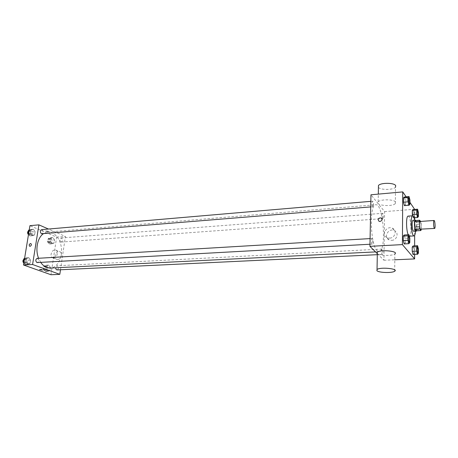 <?xml version="1.0" encoding="UTF-8"?>
<svg xmlns="http://www.w3.org/2000/svg" width="458" height="458" viewBox="0 0 458 458"><rect width="100%" height="100%" fill="white"/><g stroke="black" fill="none" stroke-linecap="round" stroke-linejoin="round"><path stroke-width="0.34" stroke-dasharray="2.29 1.72" d="M420.038 221.46C421.039 221.208 421.589 229.447 420.559 229.332M421.251 229.286L421.245 223.985L420.524 221.426M416.305 230.826L416.654 224.294L416.311 222.296L415.062 220.561M416.477 230.815C417.164 227.3 416.929 223.865 415.784 220.51M413.007 220.264C414.496 219.903 415.274 231.605 413.751 231.45M416.654 224.294L421.245 223.985M416.648 229.761L421.251 229.469M416.311 222.296L420.902 221.975M414.742 220.138L415.486 231.342M409.315 236.185L408.204 234.754M408.118 216.124C410.872 215.495 412.263 236.454 409.446 236.196M409.927 204.377L405.307 204.755L404.385 205.642L405.307 204.755L405.33 200.438L404.437 196.98L405.33 200.438L409.944 200.049M414.106 217.773L413.139 217.842L412.618 215.792L413.139 217.842L413.975 216.926L413.98 212.793L413.156 209.541L413.98 212.793L418.4 212.46M409.939 202.362L406.137 196.831M414.622 254.436L414.633 245.866M414.65 235.389L414.667 219.806M414.673 217.727L414.685 209.421M409.801 242.551L405.107 242.809L404.168 243.937L405.107 242.809L405.13 238.355L404.219 234.994L405.13 238.355L409.818 238.086M418.412 253.16L413.912 253.371L413.064 254.505L413.912 253.371L413.918 249.112L413.082 245.946L413.918 249.112L418.412 248.883M377.203 250.892C370.293 245.305 369.114 203.753 375.818 204.755C383.535 203.312 386.781 252.14 378.938 251.734L377.203 250.892M377.312 253.68L383.936 260.259L384.617 211.602L370.957 194.782M382.739 218.472C381.955 216.336 381.903 214.613 382.585 213.314C383.42 213.125 383.81 218.661 382.962 218.598L382.739 218.472M372.726 206.581C371.873 204.337 371.822 202.533 372.566 201.188C373.476 200.976 373.917 206.781 372.984 206.73L372.726 206.581M372.01 244.011C371.129 241.761 371.089 239.918 371.885 238.481C372.835 238.297 373.196 244.194 372.234 244.114L372.01 244.011M382.287 249.158L382.087 249.06C381.211 248.969 381.537 254.608 382.396 254.436C383.128 253.056 383.088 251.299 382.287 249.158M384.617 211.602L414.685 209.26M383.936 260.259L394.802 259.783M391.693 240.347C397.109 240.295 399.216 232.429 394.332 230.569C388.321 227.637 382.985 237.53 389.283 239.94L391.693 240.347M395.535 201.989C393.92 199.196 380.421 199.081 378.182 201.818C374.249 205.361 392.122 207.188 395.34 203.575L395.535 201.989M394.693 271.222L394.859 253.95C392.529 256.062 379.499 255.816 377.312 253.635M378.428 187.362C380.541 190.139 393.222 190.076 395.494 187.248L395.34 203.575M389.724 238.12C395.18 238.051 397.315 230.116 392.392 228.244C386.334 225.302 380.942 235.292 387.291 237.708L389.724 238.12M380.02 221.483L379.11 221.34M40.756 262.457L38.581 258.266M43.395 233.735L47.907 232.029C54.622 231.433 60.931 239.614 61.515 249.215C62.208 258.81 57.038 267.758 50.3 268.056M57.147 269.922C58.767 268.812 58.836 267.455 57.364 265.846L56.969 265.783L55.67 267.787M41.609 229.618C43.613 230.872 43.745 232.28 41.999 233.849M37.15 258.352C39.153 259.669 39.228 261.1 37.379 262.64M60.925 241.984C59.488 240.398 59.534 239.059 61.051 237.977C62.906 239.208 63.009 240.57 61.372 242.064L60.925 241.984M60.485 269.768L65.402 236.442L48.451 229.029M54.536 239.895L52.899 237.536L50.764 238.309L50.283 241.469L51.937 243.833L54.055 243.038L54.536 239.895L52.899 237.536L50.764 238.309L50.283 241.469L51.937 243.833L54.055 243.038L54.536 239.895L52.052 240.084L50.409 237.725L48.273 238.498L47.787 241.652L49.447 244.011L51.571 243.215L52.052 240.084M30.572 260.104L28.78 257.688L26.444 258.587L25.9 261.93L27.703 264.346L30.033 263.424L30.572 260.104L28.78 257.688L26.444 258.587L25.9 261.93L27.703 264.346L30.033 263.424L30.572 260.104L28.024 260.253L26.232 257.843L24.577 258.478M50.958 274.726L56.643 237.124L29.93 225.668M35.129 231.708L33.377 229.235L31.081 230.002L30.554 233.265L32.323 235.738L34.608 234.948L35.129 231.708L33.377 229.235L31.081 230.002L30.554 233.265L32.323 235.738L34.608 234.948L35.129 231.708L32.604 231.925L30.846 229.458L29.226 229.996M50.357 267.386L48.691 265.073L46.516 265.972L46.018 269.207L47.706 271.52L49.87 270.598L50.357 267.386L48.691 265.073L46.516 265.972L46.018 269.207L47.706 271.52L49.87 270.598L50.357 267.386L47.855 267.512L46.184 265.205L44.008 266.104L43.51 269.327L45.193 271.634L47.369 270.718L47.855 267.512M56.643 237.124L65.402 236.442M57.616 259.463C61.172 259.463 62.935 252.312 59.551 251.642C55.865 250.463 53.059 258.604 56.895 259.394L57.616 259.463M48.187 231.153L45.634 230.964C46.218 231.571 47.18 231.759 48.519 231.519L48.187 231.153L45.634 230.969C46.218 231.571 47.18 231.759 48.519 231.525L48.187 231.153M39.577 269.602L39.606 269.556C40.957 269.396 41.941 269.562 42.548 270.06M53.597 257.906C57.17 257.9 58.95 250.698 55.555 250.034C51.857 248.849 49.023 257.047 52.87 257.837L53.597 257.906M45.382 270.409C43.894 268.823 43.962 267.478 45.6 266.367C47.466 267.644 47.523 269.012 45.771 270.466L45.382 270.409M46.184 265.205L48.691 265.073M44.008 266.104L46.516 265.972M43.51 269.327L46.018 269.207M45.193 271.634L47.706 271.52M47.369 270.718L49.87 270.598M44.134 270.466C42.64 268.886 42.714 267.541 44.352 266.43C46.218 267.707 46.275 269.069 44.523 270.523L44.134 270.466M49.63 242.809C48.182 241.24 48.227 239.918 49.762 238.847C51.64 240.061 51.743 241.406 50.082 242.883L49.63 242.809M50.409 237.725L52.899 237.536M48.273 238.498L50.764 238.309M47.787 241.652L50.283 241.469M49.447 244.011L51.937 243.833M51.571 243.215L54.055 243.038M48.388 242.9C46.939 241.332 46.985 240.015 48.525 238.939C50.397 240.152 50.506 241.498 48.84 242.975L48.388 242.9M23.873 262.783L25.15 264.489L27.486 263.568L28.024 260.253M25.356 263.218C23.764 261.575 23.833 260.184 25.574 259.039C27.595 260.339 27.669 261.758 25.797 263.281L25.356 263.218M26.232 257.843L28.78 257.688M24.537 258.701L26.444 258.587M23.993 262.039L25.9 261.93M25.15 264.489L27.703 264.346M27.486 263.568L30.033 263.424M23.799 259.268L24.303 259.114C26.324 260.413 26.404 261.827 24.526 263.356L23.816 263.15M28.539 234.204L29.793 235.944L32.077 235.154L32.604 231.925M29.993 234.702C28.448 233.082 28.493 231.714 30.119 230.603C32.146 231.84 32.272 233.236 30.509 234.788L29.993 234.702M30.846 229.458L33.377 229.235M29.198 230.168L31.081 230.002M28.665 233.42L30.554 233.265M29.793 235.944L32.323 235.738M32.077 235.154L34.608 234.948M28.448 230.838L28.86 230.712C30.886 231.948 31.012 233.34 29.243 234.891L28.465 234.662M417.433 247.24C418.148 247.125 418.48 252.793 417.759 252.753M413.912 253.371L413.918 249.112M417.41 210.64C418.102 210.514 418.492 216.084 417.788 216.061M413.139 217.842L413.975 216.926L418.406 216.605M413.975 216.926L413.98 212.793M408.731 236.294C409.515 236.168 409.887 242.116 409.091 242.076M405.107 242.809L405.13 238.355M408.839 198.068C409.601 197.925 410.036 203.776 409.263 203.758M405.307 204.755L405.33 200.438M378.182 201.818L378.314 194.112M387.291 237.708L389.283 239.94M392.392 228.244L394.332 230.569M375.52 251.906L378.938 251.734M47.907 232.029L375.818 204.755M382.087 249.06L56.969 265.783M382.396 254.436L377.295 254.677M370.717 206.913L372.984 206.73M370.825 201.337L372.566 201.188M369.972 244.24L372.234 244.114M370.081 238.589L371.885 238.481M61.372 242.064L382.962 218.598M61.051 237.977L382.585 213.314M52.87 257.837L56.895 259.394M55.555 250.034L59.551 251.642M44.523 270.523L45.771 270.466M44.352 266.43L45.6 266.367M48.84 242.975L50.082 242.883M48.525 238.939L49.762 238.847M24.526 263.356L25.797 263.281M24.303 259.114L25.574 259.039M29.243 234.891L30.509 234.788M28.86 230.712L30.119 230.603"/><path stroke-width="0.69" d="M434.361 228.261C433.52 227.179 433.262 220.332 434.07 220.493C434.986 220.246 435.541 228.559 434.596 228.439L434.361 228.261M434.596 228.439L420.307 229.16C419.396 228.095 419.162 221.306 420.038 221.46L434.07 220.493M420.913 230.54L416.305 230.826L415.057 229.149L419.694 228.851L420.913 230.54L421.251 229.286M420.524 221.426L419.688 220.235L419.345 221.288L419.694 228.851M419.345 221.288L414.713 221.609L414.702 227.128L419.351 226.825M415.057 229.149L414.702 227.128M414.713 221.609L415.062 220.561L419.688 220.235M415.784 220.51L415.303 220.098C414.776 220.281 414.496 221.586 414.461 224.025C414.605 228.279 415.131 230.706 416.047 231.307L416.477 230.815M416.047 231.307L413.379 231.21C412.629 229.893 412.217 227.552 412.148 224.185C412.189 221.746 412.475 220.441 413.007 220.264L415.303 220.098M415.486 231.342C415.246 234.238 414.765 235.767 414.026 235.927L413.368 235.509C410.929 232.882 410.334 215.374 412.687 215.787C413.437 215.844 414.124 217.298 414.742 220.138M408.204 234.754C406.063 230.145 406.006 215.752 408.118 216.124L412.687 215.787M414.026 235.927L409.315 236.185M409.063 196.579L404.437 196.98L403.504 197.827L403.475 202.178L404.385 205.642L409.028 205.264L409.927 204.377L409.944 200.049L409.063 196.579L408.152 197.427L408.135 201.789L409.028 205.264M417.593 209.197L413.156 209.541L412.315 210.417L412.618 215.792L412.309 214.584L416.774 214.252L417.593 217.521L418.406 216.605L418.4 212.46L417.593 209.197L416.774 210.073L416.774 214.252M414.685 209.421L409.939 202.362M406.137 196.831L402.742 191.902L402.405 244.601L414.616 258.925L414.622 254.436M414.633 245.866L414.65 235.389M414.667 219.806L414.673 217.727M408.92 234.708L404.219 234.994L403.269 236.076L403.24 240.57L404.168 243.937L408.885 243.679L409.801 242.551L409.818 238.086L408.92 234.708L407.998 235.796L407.981 240.301L408.885 243.679M417.593 245.711L413.082 245.946L412.229 247.045L412.223 251.339L413.064 254.505L417.587 254.293L418.412 253.16L418.412 248.883L417.593 245.711L416.763 246.81L416.757 251.121L417.587 254.293M402.742 191.902L370.957 194.782L369.927 246.347L402.405 244.601M380.02 221.483L379.11 221.34C377.484 219.216 378.113 218.048 380.999 217.848C382.573 219.371 382.247 220.579 380.02 221.483C382.247 220.579 382.573 219.371 380.999 217.848L380.999 217.848C378.113 218.048 377.484 219.216 379.11 221.34M369.927 246.347L377.312 253.68M394.802 259.783L414.616 258.925M377.312 253.635L377.335 252.198C380.501 249.312 398.992 251.161 394.859 253.95M376.905 270.695L377.043 269.476C380.232 266.854 398.855 268.697 394.693 271.222C392.294 273.191 378.766 272.779 376.905 270.695M395.494 187.248L395.689 185.57C394.092 182.622 380.684 182.576 378.457 185.49L378.428 187.362M375.52 251.906L50.3 268.056L46.848 267.512C44.535 266.648 42.502 264.964 40.756 262.457M38.581 258.266C35.043 249.57 37.447 237.679 43.395 233.735M55.67 267.787C55.767 269.109 56.26 269.825 57.147 269.922L377.295 254.677M370.717 206.913L41.489 233.763C39.96 232.12 40.001 230.735 41.609 229.618L370.825 201.337M369.972 244.24L36.943 262.577C35.363 260.917 35.432 259.509 37.15 258.352L370.081 238.589M48.451 229.029L38.901 224.855L32.581 264.506L59.809 274.342L60.485 269.768M32.581 264.506L23.513 264.993L29.93 225.668L38.901 224.855M30.039 246.352L29.781 246.33C28.78 245.047 29.106 244.103 30.772 243.501C31.762 244.555 31.522 245.511 30.039 246.352M23.513 264.993L50.958 274.726L59.809 274.342M42.548 270.06L39.606 269.562C40.957 269.396 41.941 269.562 42.548 270.06L39.577 269.602M29.781 246.33C28.78 245.047 29.112 244.103 30.772 243.501C31.768 244.561 31.522 245.511 30.045 246.352M24.577 258.478L23.885 258.741L23.341 262.073L23.873 262.783M23.885 258.741L24.537 258.701M23.341 262.073L23.993 262.039M23.816 263.15C22.625 261.81 22.619 260.516 23.799 259.268M29.226 229.996L28.551 230.219L28.018 233.477L28.539 234.204M28.551 230.219L29.198 230.168M28.018 233.477L28.665 233.42M28.465 234.662C27.297 233.277 27.291 232.006 28.448 230.838M417.77 252.747L417.587 252.656C416.883 250.457 416.832 248.654 417.427 247.24L417.433 247.24C418.165 247.074 418.503 252.845 417.77 252.747L417.61 252.656C416.9 250.457 416.849 248.654 417.444 247.24L417.444 247.24M413.082 245.946L412.229 247.045L416.763 246.81M412.229 247.045L412.223 251.339L416.757 251.121M412.223 251.339L413.064 254.505M417.799 216.061L417.593 215.93C416.912 213.726 416.843 211.968 417.404 210.64L417.41 210.64C418.114 210.457 418.515 216.136 417.799 216.061L417.61 215.924C416.929 213.726 416.866 211.962 417.421 210.64L417.421 210.64M413.156 209.541L412.315 210.417L416.774 210.073M412.315 210.417L412.309 214.584M414.106 217.773L417.593 217.521M409.097 242.076L408.891 241.967C408.124 239.649 408.067 237.759 408.719 236.299L408.731 236.294C409.532 236.11 409.91 242.167 409.097 242.076L408.914 241.961C408.141 239.649 408.084 237.759 408.742 236.294L408.719 236.299M404.219 234.994L403.269 236.076L407.998 235.796M403.269 236.076L403.24 240.57L407.981 240.301M403.24 240.57L404.168 243.937M409.275 203.758L409.034 203.604C408.29 201.285 408.227 199.442 408.834 198.074L408.839 198.068C409.618 197.873 410.059 203.827 409.275 203.758L409.057 203.604C408.313 201.285 408.244 199.442 408.851 198.068L408.834 198.074M404.437 196.98L403.504 197.827L408.152 197.427M403.504 197.827L403.475 202.178L408.135 201.789M403.475 202.178L404.385 205.642M377.335 252.198L377.043 269.476M378.314 194.112L378.457 185.49"/></g></svg>
